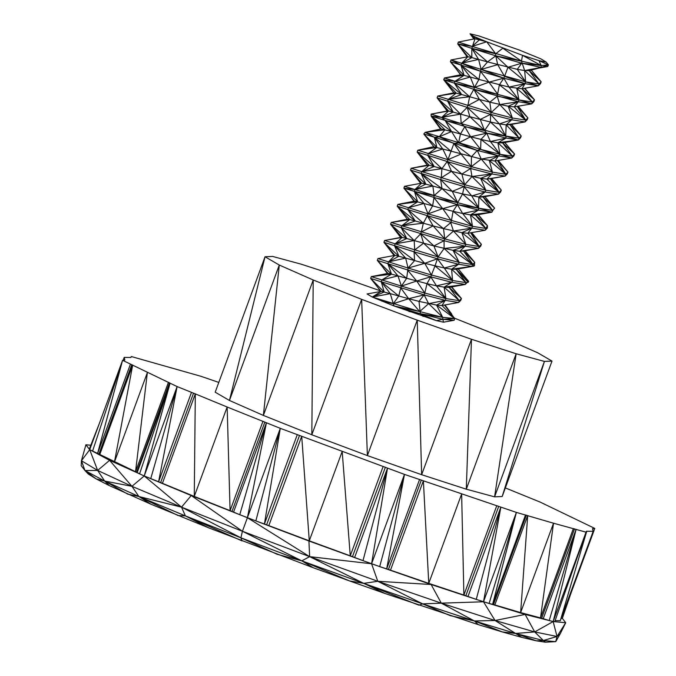 <?xml version="1.0" encoding="UTF-8"?>
<svg xmlns="http://www.w3.org/2000/svg" width="676" height="676" viewBox="0 0 676 676"><rect width="100%" height="100%" fill="white"/><g stroke="black" fill="none" stroke-linecap="round" stroke-linejoin="round"><path stroke-width="1.01" d="M218.796 382.422L200.992 376.312L131.33 356.539L130.891 357.46L124.198 357.393L124.849 360.055L122.584 360.3L177.112 386.571L158.606 481.751L194.274 496.404L227.153 407.02L280.286 428.339L404.468 474.391L516.388 512.4L553.517 523.216L586.05 532.173L586.489 531.252L593.182 531.319L592.531 528.657L594.795 528.421L540.268 502.141L505.344 487.928M162.426 483.272L195.313 393.888L227.153 407.02L230.085 510.659L262.972 421.275M99.397 423.337L89.3 449.05L89.705 449.684L122.584 360.3L97.589 453.419L137.203 472.516L170.09 383.131L144.225 475.963L177.112 386.571L195.313 393.888L194.274 496.404L231.986 511.419L264.874 422.035M454.458 318.151L503.823 337.856L537.758 352.813L552.013 361.085L502.183 496.514L494.595 496.852L466.305 489.187L421.655 474.704L367.389 455.599L311.822 434.778L263.386 415.427L229.451 400.471L215.196 392.198L265.026 256.762L272.614 256.432L300.896 264.096L345.563 278.58L380.334 290.824M231.986 511.419L233.558 512.087L266.445 422.703L247.399 517.723L280.286 428.339L255.849 520.909L264.417 524.01L297.305 434.617M266.445 422.703L239.76 514.698L255.849 520.909M280.286 428.339L264.417 524.01L266.623 524.796L299.51 435.412M233.558 512.087L239.76 514.698M266.623 524.796L309.278 540.825L342.183 451.45L350.261 555.824L383.148 466.44M268.828 525.624L301.716 436.24L309.278 540.825L352.483 556.644L385.371 467.26M352.483 556.644L354.63 557.463L387.517 468.079L371.58 563.776L404.468 474.391L379.701 566.598L386.68 568.871L419.568 479.487M387.517 468.079L362.995 560.649L379.701 566.598M404.468 474.391L386.68 568.871L388.446 569.445L421.334 480.061M354.63 557.463L362.995 560.649M388.446 569.445L428.761 583.363L461.64 493.979L463.88 595.074L496.767 505.69M390.491 570.147L423.379 480.763L428.761 583.363L465.832 595.725L498.719 506.341M465.832 595.725L467.978 596.486L500.865 507.093L483.501 601.784L516.388 512.4L489.111 603.474L492.627 604.327L525.514 514.943M500.865 507.093L476.259 599.384L489.111 603.474M516.388 512.4L492.627 604.327L493.488 604.53L526.376 515.146M467.978 596.486L476.259 599.384M493.488 604.53L520.63 612.6L553.517 523.216L540.504 617.889L573.392 528.497M494.824 604.919L527.711 515.534L520.63 612.6L541.653 618.202L574.541 528.818M541.653 618.202L543.234 618.692L576.121 529.308L553.162 621.557L586.05 532.173L554.759 621.675L553.162 621.557L557.024 636.488L565.711 622.714L560.201 633.818L557.024 636.488L555.731 641.659L545.422 642.2L543.327 640.518L536.313 640.831L515.594 633.463L502.285 631.925L478.202 624.616L474.434 620.965L450.165 615.625L422.635 603.879L418.85 605.164L363.747 583.371L349.576 580.938L313.318 567.755L301.766 560.843L277.168 554.295L240.926 537.826L242.042 540.893L185.376 515.889L208.766 527.88L150.951 504.22L138.893 496.522L127.849 494.173L104.645 481.05L96.127 478.878L84.965 470.53L88.277 474.011L96.127 478.878L109.427 485.655L104.645 481.05L84.965 470.53L81.204 465.68L81.433 460.753L89.705 449.684L97.589 453.419L130.476 364.034M577.296 557.21L586.76 531.48M576.121 529.308L549.216 620.534L553.162 621.557L565.711 622.714L562.331 618.354M543.234 618.692L549.216 620.534M555.123 620.636L560.294 620.703L593.182 531.319M571.195 592.548L594.795 528.421M592.751 529.739L593.114 528.75L592.759 529.773M578.842 570.307L562.305 618.43L561.19 618.278M123.176 360.181L124.198 357.393L123.226 360.164M122.584 360.3L92.544 451.179M99.803 454.449L132.69 365.065L114.472 461.97L147.36 372.594L135.555 471.679L168.442 382.295M170.09 383.131L139.577 473.851L144.225 475.963L158.606 481.751L191.494 392.367M177.112 386.571L150.74 478.667M137.203 472.516L139.577 473.851M279.281 265.034L265.026 256.762L229.451 400.471L279.281 265.034L313.216 279.991L263.386 415.427L279.281 265.034M361.652 299.35L313.216 279.991L311.822 434.778L361.652 299.35L417.227 320.162L367.389 455.599L361.652 299.35M471.476 339.267L417.227 320.162L421.655 474.704L471.476 339.267L516.143 353.759L466.305 489.187L471.476 339.267M502.183 496.514L544.425 361.415L516.143 353.759L494.595 496.852L544.425 361.415L552.013 361.085M160.651 482.546L193.539 393.162M136.628 472.186L169.515 382.802M98.933 454.018L131.82 364.626M150.951 504.22L109.427 485.655M90.804 445.222L85.903 444.774L81.433 460.753L97.648 470.428L109.596 460.322L131.938 486.331L181.54 507.169L185.376 515.889L138.893 496.522L104.645 481.05L131.938 486.331L144.225 475.963L181.54 507.169L191.215 495.533L242.414 531.268L247.399 517.723L309.642 556.652L308.924 541.003L371.58 563.776L377.783 581.284L431.119 584.503L441.301 603.161L483.501 601.784L495.06 620.509L525.134 614.425L534.708 631.925L553.162 621.557L525.134 614.425L483.501 601.784L431.119 584.503L371.58 563.776L309.642 556.652L377.783 581.284L422.635 603.879L363.747 583.371L301.766 560.843L240.926 537.826L185.376 515.889L178.143 515.543L138.893 496.522L181.54 507.169L242.414 531.268L309.642 556.652L363.747 583.371L377.783 581.284L441.301 603.161L495.06 620.509L534.708 631.925L557.024 636.488L543.327 640.518L515.594 633.463L474.434 620.965L422.635 603.879L441.301 603.161L474.434 620.965L495.06 620.509L515.594 633.463L534.708 631.925L543.327 640.518L555.731 641.659L560.201 633.818M545.422 642.2L536.313 640.831L521.813 637.375L515.594 633.463M521.813 637.375L502.285 631.925L474.434 620.965M478.202 624.616L385.041 593.511L363.747 583.371M385.041 593.511L349.576 580.938L301.766 560.843L309.642 556.652M313.318 567.755L208.766 527.88M85.903 444.774L89.705 449.684L97.648 470.428L104.645 481.05M89.705 449.684L109.596 460.322L144.225 475.963L191.215 495.533L247.399 517.723L308.924 541.003M181.54 507.169L240.926 537.826L242.414 531.268L301.766 560.843M81.433 460.753L84.965 470.53L97.648 470.428L131.938 486.331L138.893 496.522M443.481 322.19L442.856 319.325L454.695 318.514L454.196 320.255L443.481 322.19L436.29 320.61L394.108 305.983L372.29 297.051L367.051 293.959L381.061 291.44L370.651 278.428L384.188 292.032L381.061 291.44L372.29 297.051L384.188 292.032L381.23 281.748L398.747 295.987L408.667 298.699L424.131 294.88L428.635 303.625L445.264 300.364L441.96 305.501L458.624 302.493L460.778 300.305L461.446 298.496L451.424 286.979M518.154 106.2L527.888 117.92L517.199 106.36L525.725 120.117L514.216 106.876L508.208 106.233L512.366 117.987L499.775 104.569L491.232 112.503L489.813 102.177L479.402 99.44L467.851 105.54L469.659 96.752L448.332 99.372L461.632 94.539L456.182 93.144L437.752 96.043L453.866 92.84L443.735 79.793L444.394 77.985L460.829 74.749L450.377 61.736L451.044 59.927L460.939 65.057L461.623 63.257L451.044 59.927L467.91 56.733L457.737 43.881L458.328 42.056L475.017 38.752L486.72 41.785L472.093 46.424L521.475 61.153L541.172 65.53L548.439 64.913L547.737 66.518L541.172 67.431L548.439 64.913L546.259 62.133L541.087 58.964L519.269 50.032L478.752 35.896L470.031 33.8L475.017 38.752L473.53 36.191L479.487 39.808L472.093 46.424L458.328 42.056L475.017 38.752L471.806 48.351L495.677 53.784L502.851 48.207L521.475 61.153L522.497 55.314L541.172 65.53L538.992 60.637L548.439 64.913M504.82 142.492L514.597 154.035L502.606 142.898L518.416 139.974L520.579 137.786L521.238 135.977L510.017 124.663L525.058 121.917L527.221 119.728L527.888 117.92L525.725 120.117L508.208 106.233L489.813 102.177L497.215 96.254L518.965 99.921L497.84 94.437L444.394 77.985L464.066 75.382L460.829 74.749M511.555 124.376L521.238 135.977L519.083 138.174L510.017 124.663L506.163 124.866L525.058 121.917L525.725 120.117L512.366 117.987L491.232 112.503L448.332 99.372L456.182 93.144L453.866 92.84M440.583 129.074L431.153 116.111L486.796 133.172L505.724 136.045L490.43 122.01L490.573 114.312L491.232 112.503L479.402 99.44L461.632 94.539L454.314 83.114L473.834 89.291L497.84 94.437L488.968 82.168L474.467 87.474L470.319 77.039L454.965 81.306L464.066 75.382L460.939 65.057L480.45 71.225L481.143 69.425L461.623 63.257L467.91 56.733L471.823 57.604L471.806 48.351L495.762 55.821L521.475 61.153L524.644 70.558L525.649 81.872L481.143 69.425L487.548 61.913L478.608 59.437L461.623 63.257L471.823 57.604L478.608 59.437L471.806 48.351L487.548 61.913L495.762 55.821L521.737 63.198L541.172 67.431L529.266 70.659L539.009 84.001L525.649 81.872L507.98 67.279L504.524 76.388L497.705 64.668L481.143 69.425L478.608 59.437M441.69 117.43L445.197 120.565L461.209 123.598L441.69 117.43L453.157 112.106L447.664 101.172L448.332 99.372L437.752 96.043L437.093 97.851L453.157 112.106L448.551 110.999L431.111 114.1L447.182 111.033L437.093 97.851L447.664 101.172L460.533 114.117L441.69 117.43L431.111 114.1L431.153 116.111L441.69 117.43L448.551 110.999L447.182 111.033M456.182 93.144L443.735 79.793L454.314 83.114L469.659 96.752L473.834 89.291L518.34 101.73L531.708 103.867L532.367 102.059L518.965 99.921L499.37 84.855L497.215 96.254L499.775 104.569L518.34 101.73L514.216 106.876L531.708 103.867L533.863 101.67L532.367 102.059L516.827 88.472L518.965 99.921L518.34 101.73L508.208 106.233M461.632 94.539L443.735 79.793L454.965 81.306L454.314 83.114L474.467 87.474L473.834 89.291L489.813 102.177M470.319 77.039L464.066 75.382L450.377 61.736L460.939 65.057L478.929 79.422L470.319 77.039L460.939 65.057M474.467 87.474L478.929 79.422L480.45 71.225L503.823 78.179L504.524 76.388L524.948 83.663L525.649 81.872L517.292 69.349L487.548 61.913M531.708 103.867L518.965 99.921L509.003 87.069L478.929 79.422M533.863 101.67L534.479 99.803L522.016 88.784L509.003 87.069L524.948 83.663L538.35 85.81L539.009 84.001L524.644 70.558L517.292 69.349L521.737 63.198L541.172 65.53L541.172 67.431L524.644 70.558L529.266 70.659L541.172 81.804L539.009 84.001L540.513 83.613L541.172 81.804L531.201 70.135M524.821 88.277L534.479 99.803L532.367 102.059L522.016 88.784L538.35 85.81L540.513 83.613M479.402 99.44L473.834 89.291M460.55 74.808L456.461 69.307M461.623 63.257L480.45 71.225L488.968 82.168L503.823 78.179L524.948 83.663L522.016 88.784M516.827 88.472L524.948 83.663M499.37 84.855L503.823 78.179L509.003 87.069M473.766 38.819L470.031 33.8L473.53 36.191L479.225 38.726L479.487 39.808M479.225 38.726L486.72 41.785L495.677 53.784L495.762 55.821L507.98 67.279L521.737 63.198M486.72 41.785L522.497 55.314L538.992 60.637L546.259 62.133M467.15 56.877L457.737 43.881L472.093 46.424M471.823 57.604L457.737 43.881L471.806 48.351M538.527 68.149L547.737 66.518M497.705 64.668L495.762 55.821M458.075 44.489L467.91 56.733M497.553 160.575L505.792 174.29L494.933 161.04L481.244 159.054L471.307 166.676L461.04 154.035L447.918 159.713L442.772 149.007L434.077 146.979L423.801 133.966L477.281 150.427L498.415 155.903L511.774 158.032L513.929 155.843L514.597 154.035L504.718 142.509M498.263 160.449L507.955 172.093L497.629 160.567M519.083 138.174L505.724 136.045L499.395 123.911L490.43 122.01L484.591 130.561L469.888 116.711L461.209 123.598L464.784 126.708L484.591 130.561L486.796 133.172L506.155 138.09L518.416 139.974L519.083 138.174L506.163 124.866L505.724 136.045L461.209 123.598L460.533 114.117L453.157 112.106M514.597 154.035L512.433 156.232L499.961 154.297L480.974 139.4L480.619 149.371L470.623 136.763L458.598 142.898L477.281 150.427L480.619 149.371L498.415 155.903L499.961 154.297L490.396 141.521L497.874 142.771L518.416 139.974L505.724 136.045L506.155 138.09L497.874 142.771L502.606 142.898L512.433 156.232L497.874 142.771L499.961 154.297L480.619 149.371L425.17 132.361L434.381 137.287L439.214 136.822L444.901 129.75L425.17 132.361L441.175 128.947L431.153 116.111L451.56 131.533L439.214 136.822L453.9 143.464L458.598 142.898L451.56 131.533L441.175 128.947L431.499 116.72M491.613 178.472L501.313 190.15L490.387 178.692L487.016 179.089L505.133 176.09L507.287 173.901L507.955 172.093L505.792 174.29L492.432 172.16L481.244 159.054L442.772 149.007L428.398 153.545L436.882 147.469L417.827 150.216L433.823 146.667M505.133 176.09L490.387 178.692L499.15 192.347L480.653 178.303L491.765 173.96L505.133 176.09L505.792 174.29L489.365 160.575L492.432 172.16L471.307 166.676L471.451 156.748L477.281 150.427L481.244 159.054L498.415 155.903L494.933 161.04L511.774 158.032L512.433 156.232M470.724 232.772L479.216 246.52L467.8 233.279L485.199 230.262L487.354 228.074L487.447 225.683L475.591 215.179L470.462 214.892L472.499 226.333L453.081 211.309L442.687 208.631L427.993 213.886L423.97 203.484L414.354 201.152L403.876 188.139L457.356 204.6L478.481 210.075L491.841 212.205L492.508 210.405L494.663 208.208L483.12 196.986L498.482 194.147L500.646 191.959L501.313 190.15L499.15 192.347L487.016 179.089L480.653 178.303L461.877 174.062L470.64 168.485L471.307 166.676L447.918 159.713L453.9 143.464L471.451 156.748M480.653 178.303L485.79 190.218L471.958 176.52L464.657 184.734L451.492 171.307L447.258 161.522L447.918 159.713L417.827 150.216L417.16 152.024L434.186 166.533L429.116 165.274L411.177 168.273L427.24 165.121L417.16 152.024L427.739 155.345L441.918 168.662L421.756 171.603L434.186 166.533L427.739 155.345L447.258 161.522L461.877 174.062L451.492 171.307L441.276 177.771L441.918 168.662L434.186 166.533M442.772 149.007L434.381 137.287L436.882 147.469L423.801 133.966L425.17 132.361M458.598 142.898L460.457 134L451.56 131.533L445.197 120.565L460.457 134L464.784 126.708L470.623 136.763L460.457 134M480.974 139.4L470.623 136.763L486.796 133.172L490.396 141.521L480.974 139.4L486.796 133.172M499.961 154.297L511.774 158.032M489.365 160.575L498.415 155.903M461.04 154.035L453.9 143.464M484.591 130.561L480.222 119.483L460.533 114.117L467.192 107.349L490.573 114.312L499.395 123.911L511.698 119.787L506.163 124.866L499.395 123.911M490.43 122.01L480.222 119.483L490.573 114.312L511.698 119.787L525.058 121.917M490.396 141.521L506.155 138.09M444.901 129.75L431.153 116.111M469.888 116.711L467.192 107.349L467.851 105.54M447.664 101.172L467.192 107.349L480.222 119.483M448.551 110.999L437.093 97.851M471.654 232.612L481.38 244.323L470.75 232.772M451.729 286.92L461.446 298.496L449.101 287.401L465.265 284.435L467.217 282.458M492.508 210.405L478.887 208.216L457.677 202.699L404.493 186.322L403.876 188.139L414.903 189.584L414.447 191.46L434.102 195.668L433.967 197.637L457.677 202.699L457.356 204.6L478.887 208.216L471.747 195.947L485.123 192.018L478.853 197.037L483.12 196.986L492.508 210.405L478.853 197.037L498.482 194.147L499.15 192.347L485.79 190.218L464.657 184.734L461.877 174.062M487.354 228.074L485.858 228.463L470.462 214.892L462.68 213.515L478.481 210.075L478.853 197.037L462.561 193.936L464.657 184.734L421.756 171.603L429.116 165.274L427.24 165.121M451.492 171.307L441.918 168.662L447.258 161.522L470.64 168.485L471.958 176.52L491.765 173.96L492.432 172.16M478.481 210.075L470.462 214.892L491.841 212.205L478.887 208.216L462.561 193.936L457.677 202.699L442.011 188.587L432.86 186.044L421.089 173.402L421.756 171.603L411.177 168.273L410.518 170.082L421.089 173.402L442.011 188.587L434.102 195.668L432.86 186.044L414.903 189.584L421.604 183.162L404.493 186.322M458.235 268.921L468.679 281.402L468.147 282.331L456.19 269.293L451.593 269.192L474.121 266.082L474.738 262.381L463.559 251.041L478.549 248.32L480.712 246.132L481.38 244.323L479.216 246.52L461.852 232.662L465.857 244.391L453.461 231.015L444.732 238.907L443.524 228.64L433.113 225.902L421.342 231.944L423.345 223.207L401.823 225.767L415.267 220.984L409.757 219.565L391.252 222.446L407.375 219.235L397.226 206.197L415.267 220.984L407.805 209.518L423.345 223.207L415.267 220.984M461.446 298.496L459.283 300.693L449.101 287.401L444.107 287.148L465.265 284.435L465.933 282.636L451.593 269.192L444.267 268L458.548 264.248L471.907 266.378L456.19 269.293L474.121 266.082L463.559 251.041L459.764 251.278L478.549 248.32L479.216 246.52L465.857 244.391L444.732 238.907L401.823 225.767L409.757 219.565L407.375 219.235M461.852 232.662L443.524 228.64L450.706 222.657L453.461 231.015L471.84 228.133L467.8 233.279L461.852 232.662L471.84 228.133L485.199 230.262L485.858 228.463L472.499 226.333L462.68 213.515L453.081 211.309L451.374 220.849L442.687 208.631L423.97 203.484L408.473 207.709L417.658 201.811L397.894 204.389L414.354 201.152M471.907 266.378L472.575 264.578L453.055 250.348L433.941 245.937L444.064 240.715L444.732 238.907L433.113 225.902L423.345 223.207L427.325 215.695L443.524 228.64M401.164 227.575L401.823 225.767L391.252 222.446L390.584 224.255L406.775 238.543L402.102 237.411L384.602 240.504L400.665 237.42L390.584 224.255L401.164 227.575L414.202 240.571L395.181 243.825L406.775 238.543L401.164 227.575L444.064 240.715L444.124 248.464L438.082 256.964L433.941 245.937L423.59 243.174L414.701 250.002L414.202 240.571L406.775 238.543M474.662 265.153L472.575 264.578L459.764 251.278L453.055 250.348L459.215 262.449L444.124 248.464L465.189 246.191L459.764 251.278M465.046 250.771L474.738 262.381L472.575 264.578L459.215 262.449L438.082 256.964L423.59 243.174L414.202 240.571L420.683 233.752L421.342 231.944M468.147 282.331L465.933 282.636L452.565 280.506L444.267 268L424.748 263.327L437.423 258.773L458.548 264.248L451.593 269.192L452.565 280.506L434.998 265.93L438.082 256.964L395.181 243.825L402.102 237.411L400.665 237.42M434.998 265.93L431.44 275.022L408.059 268.059L405.659 258.105L394.514 245.633L395.181 243.825L384.602 240.504L383.943 242.312L398.848 256.263L394.877 255.376L377.96 258.562L388.539 261.882L398.848 256.263L394.514 245.633L414.608 260.59L405.659 258.105L388.539 261.882L394.877 255.376L383.943 242.312L414.042 251.81L424.748 263.327L408.059 268.059L414.608 260.59L414.042 251.81L437.423 258.773L444.267 268M468.679 281.402L456.19 269.293L465.933 282.636M381.898 301.133L393.288 303.71L390.289 293.646L398.747 295.987L400.75 287.925L408.667 298.699L418.993 301.386L436.569 305.087L445.264 300.364L458.624 302.493L459.283 300.693L444.107 287.148L436.468 285.821L451.906 282.306L452.565 280.506L431.44 275.022L424.748 263.327L414.608 260.59M459.283 300.693L445.923 298.564L436.468 285.821L427.004 283.658L430.773 276.822L451.906 282.306L444.107 287.148L445.923 298.564L427.004 283.658L406.665 278.284L408.059 268.059L388.539 261.882L387.872 263.691L406.665 278.284L397.953 275.867L381.889 279.94L391.488 274.143L371.318 276.619L387.94 273.391L377.292 260.37L391.488 274.143L387.94 273.391M405.659 258.105L398.848 256.263M454.695 318.514L444.512 305.037L454.695 318.514L436.569 305.087L441.96 305.501L454.695 318.514L442.729 317.357L419.703 311.568L372.29 297.051L390.289 293.646L381.23 281.748L424.131 294.88L445.264 300.364L445.923 298.564L424.798 293.08L416.703 281.022L401.417 286.117L406.665 278.284M408.904 311.45L420.371 313.748L418.993 301.386L424.131 294.88L424.798 293.08L401.417 286.117L397.953 275.867L391.488 274.143L387.872 263.691L407.391 269.868L416.703 281.022L430.773 276.822L436.468 285.821M427.004 283.658L424.798 293.08M400.75 287.925L401.417 286.117L381.889 279.94L371.318 276.619L370.651 278.428L381.23 281.748L381.889 279.94M423.142 316.419L420.371 313.748L394.108 305.983L419.703 311.568L408.667 298.699L393.288 303.71L398.747 295.987M390.289 293.646L384.188 292.032M394.108 305.983L393.288 303.71M454.196 320.255L442.856 319.325L436.29 320.61L420.371 313.748L442.729 317.357L428.635 303.625L419.703 311.568M436.569 305.087L442.729 317.357L442.856 319.325L420.371 313.748M380.825 291.483L377.14 286.531M387.424 273.493L381.915 266.014M451.906 282.306L465.265 284.435M407.391 269.868L430.773 276.822L431.44 275.022M397.953 275.867L387.872 263.691L377.292 260.37L377.96 258.562M394.066 255.528L383.943 242.312M453.055 250.348L465.189 246.191L478.549 248.32M444.064 240.715L465.189 246.191L465.857 244.391M423.59 243.174L420.683 233.752L433.941 245.937M402.102 237.411L390.584 224.255M478.295 214.689L487.447 225.683L485.858 228.463L475.591 215.179L491.841 212.205L493.387 209.509M433.113 225.902L427.325 215.695L471.84 228.133L472.499 226.333L427.993 213.886L432.623 205.884L433.967 197.637L442.687 208.631L457.356 204.6L462.68 213.515M427.993 213.886L397.894 204.389L397.226 206.197L427.325 215.695L427.993 213.886M409.757 219.565L397.226 206.197M414.033 201.22L409.597 195.246M414.903 189.584L425.804 184.134L421.604 183.162L410.518 170.082L425.804 184.134L421.089 173.402L440.617 179.579L452.278 191.35L442.011 188.587L440.617 179.579L463.998 186.542L471.747 195.947M432.86 186.044L425.804 184.134M457.677 202.699L452.278 191.35L463.998 186.542L485.123 192.018L498.482 194.147M462.561 193.936L452.278 191.35M453.081 211.309L457.356 204.6M403.876 188.139L417.658 201.811L414.447 191.46L432.623 205.884M423.97 203.484L414.447 191.46M420.666 183.34L410.518 170.082M470.64 168.485L491.765 173.96L487.016 179.089M429.116 165.274L417.16 152.024M487.447 225.683L477.966 214.748M494.663 208.208L484.92 196.657M534.479 99.803L524.441 88.345M531.26 70.118L541.172 81.804M451.737 314.053L444.943 304.96M407.805 209.518L408.473 207.709M427.739 155.345L428.398 153.545M414.042 251.81L414.701 250.002M440.617 179.579L441.276 177.771M450.706 222.657L451.374 220.849M458.548 264.248L459.215 262.449M485.123 192.018L485.79 190.218M511.698 119.787L512.366 117.987M586.346 532.612L560.294 620.703M481.143 69.425L503.823 78.179M525.649 81.872L538.35 85.81M434.381 137.287L451.12 151.314"/></g></svg>
